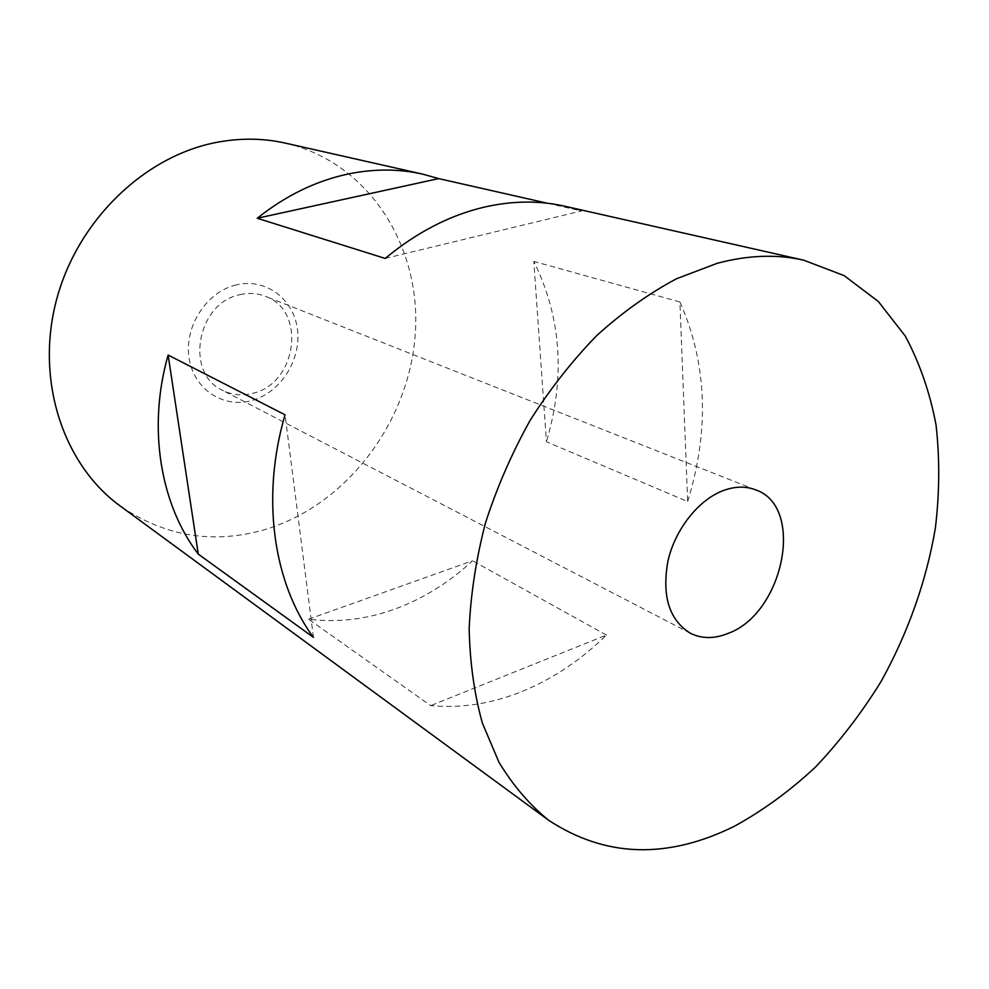 <?xml version="1.0" encoding="UTF-8"?>
<svg xmlns="http://www.w3.org/2000/svg" width="989" height="989" viewBox="0 0 989 989"><rect width="100%" height="100%" fill="white"/><g stroke="black" fill="none" stroke-linecap="round" stroke-linejoin="round"><path stroke-width="0.74" stroke-dasharray="4.95 3.71" d="M285.561 143.158C369.293 162.555 421.289 246.768 415.318 333.281C409.656 419.966 349.352 502.14 269.07 528.311C215.985 544.852 166.375 537.423 120.25 506.034M308.568 619.201L472.557 560.775C449.303 582.41 423.453 598.493 395.007 609.014C366.474 619.386 337.657 622.773 308.568 619.201L430.672 705.639C461.702 708.458 492.497 703.599 523.057 691.064C553.519 678.38 581.309 659.712 606.43 635.074L430.672 705.639M239.894 294.71C248.783 292.633 257.264 293.152 265.336 296.292C306.751 310.521 296.947 383.386 253.097 393.214C242.317 396.082 232.118 395.106 222.513 390.284C184.498 373.508 196.91 302.77 239.894 294.71M236.346 284.881C206.8 291.582 184.127 326.271 189.047 357.684C193.523 389.221 223.452 408.754 251.898 400.508C280.419 392.707 301.336 359.996 297.479 329.646C294.03 299.21 265.843 277.699 236.346 284.881M385.191 258.438L581.421 210.954L564.534 206.169M547.313 203.227L581.421 210.954M313.439 637.361L285.067 414.811M687.652 501.547C709.682 429.968 707.11 363.445 679.913 301.979L687.652 501.547L546.423 441.786L533.825 261.43C561.307 317.185 565.51 377.303 546.423 441.786M606.43 635.074L472.557 560.775M679.913 301.979L533.825 261.43M755.658 489.852L265.336 296.292M690.334 633.232L222.513 390.284"/><path stroke-width="1.48" d="M734.197 826.359C667.031 859.453 605.157 857.401 548.586 820.215C529.585 804.774 513.081 785.501 499.049 762.408L482.372 723.12C474.275 693.932 469.874 662.445 469.169 628.633C470.727 593.932 476.166 558.661 485.512 522.822C497.022 487.218 511.931 452.999 530.24 420.189C550.23 388.726 572.532 360.392 597.133 335.197C622.637 312.19 649.031 293.412 676.303 278.849L717.025 263.358C747.857 255.113 776.761 254.062 803.723 260.181L844.161 275.634L878.331 301.484L905.318 336.136C919.671 362.963 929.907 392.534 936.027 424.85C939.81 458.204 939.599 492.571 935.396 527.928C926.421 581.075 907.766 633.566 880.915 681.755C861.629 712.933 839.809 741.391 815.443 767.118C789.89 790.928 762.816 810.671 734.197 826.359M803.723 260.181L564.534 206.169C539.215 200.433 512.562 200.73 484.585 207.047C449.871 215.157 416.74 232.291 385.191 258.438L257.227 218.26C285.772 195.55 316.084 180.802 348.153 174.002C374.015 168.711 398.864 168.748 422.711 174.138L438.659 178.601L547.313 203.227M548.586 820.215L120.25 506.034C63.926 465.238 35.344 381.766 56.126 301.348C76.734 220.918 144.567 155.73 217.184 142.268C240.71 137.891 263.507 138.188 285.561 143.158L422.711 174.138M198.27 554.112C160.342 504.514 147.312 427.767 168.13 355.063L285.067 414.811C260.725 497.418 273.421 583.374 313.439 637.361L198.27 554.112L168.13 355.063M723.948 490.309C735.408 486.267 745.978 486.106 755.658 489.852C805.244 506.578 783.832 613.106 728.312 633.319C714.54 638.968 701.881 638.931 690.334 633.232C669.133 619.992 661.678 595.873 667.971 560.887C675.314 528.855 698.963 499.284 723.948 490.309M438.659 178.601L257.227 218.26"/></g></svg>
